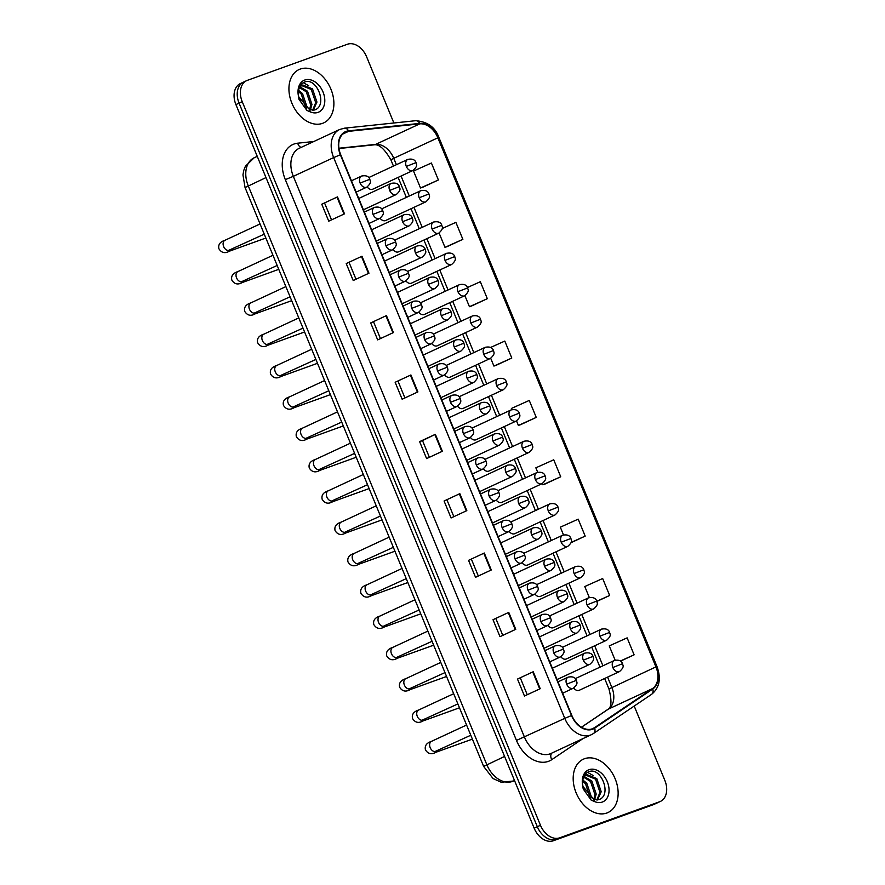 <?xml version="1.0" encoding="UTF-8"?>
<svg xmlns="http://www.w3.org/2000/svg" width="885" height="885" viewBox="0 0 885 885"><rect width="100%" height="100%" fill="white"/><g stroke="black" fill="none" stroke-linecap="round" stroke-linejoin="round"><path stroke-width="1.33" d="M560.813 656.714A6.118 4.314 65.1 0 0 566.157 659.048A6.118 4.314 65.1 0 0 566.411 658.938L606.579 640.264A6.118 4.314 65.1 0 1 606.325 640.364A6.118 4.314 65.1 0 1 599.93 636.182L609.654 632.388C609.632 634.036 612.298 635.131 606.579 640.264M547.903 625.396A6.118 4.314 65.1 0 0 553.247 627.731A6.118 4.314 65.1 0 0 553.501 627.631L593.669 608.946A6.118 4.314 65.1 0 1 593.415 609.046A6.118 4.314 65.1 0 1 587.02 604.864L596.744 601.07C596.722 602.718 599.388 603.813 593.669 608.946M534.994 594.078A6.118 4.314 65.1 0 0 540.348 596.413A6.118 4.314 65.1 0 0 540.591 596.313L580.759 577.628A6.118 4.314 65.1 0 1 580.516 577.739A6.118 4.314 65.1 0 1 574.111 573.546L583.834 569.752C583.812 571.4 586.478 572.495 580.759 577.628M522.084 562.76A6.118 4.314 65.1 0 0 527.438 565.095A6.118 4.314 65.1 0 0 527.681 564.995L567.849 546.31A6.118 4.314 65.1 0 1 567.606 546.421A6.118 4.314 65.1 0 1 561.212 542.228L570.936 538.434C570.913 540.082 573.58 541.178 567.849 546.31M509.185 531.442A6.118 4.314 65.1 0 0 514.528 533.777A6.118 4.314 65.1 0 0 514.782 533.677L554.95 514.993A6.118 4.314 65.1 0 1 554.696 515.103A6.118 4.314 65.1 0 1 548.302 510.91L558.026 507.116C558.004 508.764 560.67 509.86 554.95 514.993M496.275 500.125A6.118 4.314 65.1 0 0 501.618 502.459A6.118 4.314 65.1 0 0 501.872 502.359L542.04 483.675A6.118 4.314 65.1 0 1 541.786 483.785A6.118 4.314 65.1 0 1 535.392 479.593L545.116 475.798C545.094 477.446 547.76 478.542 542.04 483.675M483.365 468.807A6.118 4.314 65.1 0 0 488.708 471.141A6.118 4.314 65.1 0 0 488.962 471.041L529.13 452.357A6.118 4.314 65.1 0 1 528.876 452.467A6.118 4.314 65.1 0 1 522.482 448.275L532.206 444.48C532.184 446.14 534.85 447.224 529.13 452.357M470.455 437.489A6.118 4.314 65.1 0 0 475.798 439.823A6.118 4.314 65.1 0 0 476.053 439.723L516.221 421.039A6.118 4.314 65.1 0 1 515.966 421.149A6.118 4.314 65.1 0 1 509.572 416.957L519.296 413.162C519.274 414.822 521.94 415.906 516.221 421.039M457.545 406.171A6.118 4.314 65.1 0 0 462.899 408.505A6.118 4.314 65.1 0 0 463.143 408.405L503.311 389.721A6.118 4.314 65.1 0 1 503.067 389.831A6.118 4.314 65.1 0 1 496.662 385.639L506.386 381.844C506.364 383.504 509.03 384.588 503.311 389.721M444.635 374.853A6.118 4.314 65.1 0 0 449.989 377.187A6.118 4.314 65.1 0 0 450.233 377.087L490.401 358.414A6.118 4.314 65.1 0 1 490.157 358.513A6.118 4.314 65.1 0 1 483.763 354.321L493.487 350.526C493.465 352.186 496.131 353.27 490.401 358.414M431.736 343.535A6.118 4.314 65.1 0 0 437.079 345.869A6.118 4.314 65.1 0 0 437.334 345.769L477.491 327.096A6.118 4.314 65.1 0 1 477.247 327.196A6.118 4.314 65.1 0 1 470.853 323.003L480.577 319.208C480.555 320.868 483.221 321.952 477.491 327.096M418.826 312.217A6.118 4.314 65.1 0 0 424.169 314.551A6.118 4.314 65.1 0 0 424.424 314.452L464.592 295.778A6.118 4.314 65.1 0 1 464.337 295.878A6.118 4.314 65.1 0 1 457.943 291.685L467.667 287.89C467.645 289.55 470.311 290.634 464.592 295.778M405.916 280.899A6.118 4.314 65.1 0 0 411.259 283.233A6.118 4.314 65.1 0 0 411.514 283.134L451.682 264.46A6.118 4.314 65.1 0 1 451.427 264.56A6.118 4.314 65.1 0 1 445.033 260.378L454.757 256.573C454.735 258.232 457.401 259.316 451.682 264.46M393.006 249.581A6.118 4.314 65.1 0 0 398.35 251.915A6.118 4.314 65.1 0 0 398.604 251.816L438.772 233.142A6.118 4.314 65.1 0 1 438.517 233.242A6.118 4.314 65.1 0 1 432.123 229.06L441.847 225.255C441.825 226.914 444.491 227.998 438.772 233.142M380.096 218.263A6.118 4.314 65.1 0 0 385.451 220.597A6.118 4.314 65.1 0 0 385.694 220.498L425.862 201.824A6.118 4.314 65.1 0 1 425.608 201.924A6.118 4.314 65.1 0 1 419.213 197.742L428.937 193.937C428.915 195.596 431.581 196.68 425.862 201.824M367.187 186.945A6.118 4.314 65.1 0 0 372.541 189.279A6.118 4.314 65.1 0 0 372.784 189.18L412.952 170.506A6.118 4.314 65.1 0 1 412.709 170.606A6.118 4.314 65.1 0 1 406.315 166.424L416.038 162.619C416.005 164.278 418.682 165.362 412.952 170.506M573.723 688.032A6.118 4.314 65.1 0 0 579.067 690.366A6.118 4.314 65.1 0 0 579.321 690.256L619.489 671.582A6.118 4.314 65.1 0 1 619.234 671.682A6.118 4.314 65.1 0 1 612.84 667.5L622.564 663.706C622.542 665.354 625.208 666.449 619.489 671.582M606.844 813.005A29.382 20.698 65.1 0 0 608.05 812.507A29.382 20.698 65.1 0 0 614.809 777.981A29.382 20.698 65.1 0 0 584.476 758.733A29.382 20.698 65.1 0 0 583.281 759.23A29.382 20.698 65.1 0 0 576.511 793.756A29.382 20.698 65.1 0 0 606.844 813.005A29.382 20.698 65.1 0 0 608.05 812.507A29.382 20.698 65.1 0 0 614.809 777.981A29.382 20.698 65.1 0 0 584.476 758.733A29.382 20.698 65.1 0 0 583.281 759.23A29.382 20.698 65.1 0 0 576.511 793.756A29.382 20.698 65.1 0 0 606.844 813.005M322.594 123.336A29.382 20.698 65.1 0 0 323.788 122.838A29.382 20.698 65.1 0 0 330.559 88.312A29.382 20.698 65.1 0 0 300.225 69.074A29.382 20.698 65.1 0 0 299.019 69.561A29.382 20.698 65.1 0 0 292.26 104.087A29.382 20.698 65.1 0 0 322.594 123.336A29.382 20.698 65.1 0 0 323.788 122.838A29.382 20.698 65.1 0 0 330.559 88.312A29.382 20.698 65.1 0 0 300.225 69.074A29.382 20.698 65.1 0 0 299.019 69.561A29.382 20.698 65.1 0 0 292.26 104.087A29.382 20.698 65.1 0 0 322.594 123.336M592.286 728.831A19.581 13.795 -114.9 0 1 571.821 715.434L340.692 154.654A19.581 13.795 -114.9 0 1 345.438 132.208A19.581 13.795 -114.9 0 1 348.613 131.334L419.778 123.867A19.581 13.795 -114.9 0 1 437.865 137.806L655.94 666.881A19.581 13.795 -114.9 0 1 652.533 688.574L594.432 727.736A19.581 13.795 -114.9 0 1 593.083 728.499A19.581 13.795 -114.9 0 1 592.286 728.831M592.474 729.284A20.078 14.149 65.1 0 0 594.676 728.167L652.765 689.006A20.078 14.149 65.1 0 0 656.261 666.77L438.186 137.695A20.078 14.149 65.1 0 0 419.645 123.402L348.48 130.869A20.078 14.149 65.1 0 0 340.36 154.775L571.5 715.545A20.078 14.149 65.1 0 0 592.474 729.284M393.88 122.993L366.611 56.806A18.364 12.943 65.1 0 0 347.429 44.25L247.424 80.325A18.364 12.943 65.1 0 0 246.672 80.635L243.53 82.095A18.364 12.943 65.1 0 0 239.072 103.147L537.317 826.723A18.364 12.943 65.1 0 0 556.499 839.29L656.493 803.215A18.364 12.943 65.1 0 0 657.245 802.905A18.364 12.943 65.1 0 1 656.493 803.215L556.499 839.29A18.364 12.943 65.1 0 1 537.317 826.723L239.072 103.147A18.364 12.943 65.1 0 1 243.53 82.095A18.364 12.943 65.1 0 1 244.282 81.785M321.764 204.214L337.506 196.89L321.764 204.214L328.744 221.173L344.497 213.849L337.506 196.89M346.223 263.564L361.976 256.241L346.223 263.564L353.215 280.523L368.968 273.2L361.976 256.241M370.693 322.925L386.435 315.602L370.693 322.925L377.674 339.884L393.427 332.561L386.435 315.602M395.152 382.276L410.905 374.952L395.152 382.276L402.144 399.235L417.897 391.911L410.905 374.952M517.482 679.061L533.235 671.737L517.482 679.061L524.473 696.019L540.215 688.696L533.235 671.737M493.011 619.71L508.764 612.376L493.011 619.71L500.003 636.669L515.756 629.335L508.764 612.376M468.552 560.349L484.305 553.025L468.552 560.349L475.533 577.308L491.286 569.984L484.305 553.025M444.082 500.998L459.835 493.664L444.082 500.998L451.073 517.957L466.826 510.623L459.835 493.664M429.391 457.302L422.499 440.586L435.365 434.314L419.623 441.637L426.603 458.596L442.356 451.273L435.365 434.314M422.499 440.597L419.623 441.637M246.672 80.635A18.364 12.943 65.1 0 0 242.225 101.675L540.458 825.262A18.364 12.943 65.1 0 0 559.641 837.818L659.646 801.744A18.364 12.943 65.1 0 0 660.398 801.434A18.364 12.943 65.1 0 0 664.845 780.393L634.202 706.053M471.572 305.989L487.325 298.688L480.334 281.729L467.49 287.492M447.102 246.638L462.866 239.326L455.875 222.367L442.246 228.485M422.643 187.277L438.396 179.976L431.404 163.017L413.527 171.037L420.519 187.996L422.809 187.222M544.961 484.062L560.725 476.761L553.733 459.802L535.856 467.822L537.693 472.269M571.091 542.671L585.184 536.111L578.193 519.152L560.316 527.183L563.502 534.905M596.877 601.413L609.654 595.472L602.663 578.513L584.786 586.534L589.322 597.541M620.562 661.128L634.114 654.823L627.133 637.864L609.245 645.895L615.141 660.177M496.031 365.35L511.795 358.038L504.804 341.079L490.655 347.429M520.502 424.712L536.255 417.399L529.263 400.44L511.386 408.461L511.873 409.633M446.969 499.948L453.85 516.663M471.428 559.298L478.32 576.013M495.899 618.659L502.78 635.375M520.358 678.01L527.25 694.725M398.04 381.236L404.921 397.951M373.57 321.874L380.462 338.59M349.11 262.524L355.991 279.229M324.64 203.163L331.532 219.878M516.519 420.895L518.378 425.419L520.668 424.645M536.255 417.399L518.378 425.419M542.328 483.531L542.848 484.781L545.127 484.006M560.725 476.761L542.848 484.781M585.184 536.111L571.168 542.405M609.654 595.472L596.811 601.236M634.114 654.823L620.374 660.995M490.699 358.259L493.918 366.069L496.197 365.295M511.795 358.038L493.918 366.069M464.879 295.623L469.448 306.708L471.738 305.933M487.325 298.688L469.448 306.708M439.071 232.987L444.989 247.357L447.268 246.583M462.866 239.326L444.989 247.357M438.396 179.976L420.519 187.996M243.53 82.095L240.377 83.566A18.364 12.943 65.1 0 0 235.919 104.607L534.164 828.194A18.364 12.943 65.1 0 0 553.346 840.75L653.34 804.675A18.364 12.943 65.1 0 0 654.092 804.365L660.398 801.434M593.879 799.387L598.802 799.653C612.398 795.471 601.203 767.195 589.377 771.521C584.476 773.213 582.197 777.638 582.54 784.807L583.204 788.944L591.147 800.084L594.477 801.533L593.879 799.387L582.994 786.522C581.777 780.437 583.115 776.488 587.02 774.663L596.778 778.568L601.214 791.732L597.486 799.963M583.315 787.639L585.295 791.898M582.795 779.973L586.777 783.214L591.213 796.378L591.047 797.905M582.596 781.167L585.527 783.8L589.952 797.131M584.288 776.654L591.777 780.891L596.213 794.055L594.654 799.653M583.834 777.307L590.527 781.466L594.963 794.642L593.835 799.365M585.892 775.194L595.528 779.143L599.964 792.307L596.833 799.996M587.474 772.306L593.038 775.448M309.628 109.729L314.551 109.994C328.136 105.802 316.952 77.526 305.126 81.862C300.214 83.555 297.935 87.98 298.278 95.138L298.953 99.286L306.896 110.415L310.215 111.864L309.628 109.718L298.743 96.863C297.515 90.779 298.865 86.819 302.758 84.993L312.516 88.898L316.952 102.063L313.224 110.304M299.064 97.969L301.033 102.24M298.533 90.303L302.515 93.556L306.951 106.72L306.785 108.247M298.334 91.509L301.265 94.131L305.69 107.461M300.037 86.984L307.515 91.221L311.951 104.397L310.392 109.994M299.584 87.648L306.265 91.808L310.701 104.972L309.584 109.707M301.63 85.535L311.266 89.485L315.702 102.649L312.571 110.337M303.212 82.637L308.776 85.779M583.06 738.555L551.786 759.64A30.599 21.561 -114.9 0 1 516.464 740.413L285.324 179.633L293.333 176.336L524.462 737.116A24.481 17.246 65.1 0 0 550.05 753.865A24.481 17.246 65.1 0 0 551.045 753.445L591.368 734.694A24.481 17.246 -114.9 0 1 590.372 735.114A24.481 17.246 -114.9 0 1 564.785 718.366L571.5 715.545M285.324 179.633A30.599 21.561 -114.9 0 1 293.997 144.045A30.599 21.561 -114.9 0 1 297.703 143.193L313.821 141.5M299.263 148.271A24.481 17.246 65.1 0 0 293.333 176.336L333.656 157.585A24.481 17.246 -114.9 0 1 339.597 129.52L299.263 148.271M651.15 694.581A6.118 4.314 -124 0 0 651.57 694.349L593.47 733.51A6.118 4.314 -124 0 1 593.05 733.742A24.481 17.246 -114.9 0 1 591.368 734.694L593.47 733.51A6.118 4.314 -124 0 0 594.676 728.167M652.765 689.006A6.118 4.314 -124 0 1 651.57 694.349C659.502 687.833 661.316 678.585 657.002 666.604L656.261 666.77M438.186 137.695L438.927 137.529C435.243 127.23 427.499 121.632 415.673 120.703L344.508 128.17L339.597 129.52M419.645 123.402A6.118 4.226 -96 0 0 415.673 120.703M348.48 130.869A6.118 4.226 -96 0 0 344.508 128.17M340.36 154.775L333.656 157.585L564.785 718.366L516.464 740.413M242.225 101.675L235.919 104.607M540.458 825.262L534.164 828.194M559.641 837.818L553.346 840.75M659.646 801.744L653.34 804.675M551.786 759.64A6.118 4.314 56 0 1 551.93 753.035M301.21 147.375A6.118 4.226 84 0 1 297.703 143.193M437.865 137.806L393.759 158.315A19.581 13.795 65.1 0 0 375.671 144.377L338.933 148.237M419.778 123.867L375.671 144.377A11.018 7.6 84 0 1 373.957 144.852L338.966 148.525M348.613 131.334L342.727 134.077M594.432 727.736L591.645 729.041M652.533 688.574L608.426 709.084A19.581 13.795 65.1 0 0 611.834 687.391L607.597 677.114M581.511 727.227L608.426 709.084A11.018 7.766 56 0 0 607.663 709.516C611.557 707.757 611.989 700.909 608.957 688.95L604.643 678.485M655.94 666.881L608.957 688.95M602.928 665.785L594.687 645.796M590.018 634.468L581.777 614.478M577.108 603.15L568.867 583.16M564.199 571.832L555.957 551.842M551.289 540.514L543.058 520.524M538.379 509.196L530.148 489.206M525.48 477.878L517.238 457.888M512.57 446.56L504.328 426.57M499.66 415.242L491.418 395.252M486.75 383.924L478.508 363.934M473.84 352.606L465.61 332.616M460.93 321.288L452.7 301.298M448.031 289.97L439.79 269.98M435.121 258.652L426.88 238.673M422.211 227.345L413.97 207.355M409.301 196.027L401.06 176.038M396.391 164.71L393.759 158.315L390.893 159.875C384.599 148.945 378.957 143.934 373.957 144.852M434.867 434.546L441.858 451.505M459.337 493.907L466.329 510.855M483.807 553.258L490.788 570.217M508.267 612.619L515.258 629.567M532.737 671.969L539.717 688.928M410.408 375.196L417.399 392.144M385.937 315.834L392.929 332.793M361.478 256.484L368.47 273.432M337.008 197.123L343.999 214.082M265.998 177.575L245.056 187.565L242.966 174.909L243.74 170.473L245.388 166.269L254.183 157.762A24.481 17.246 65.1 0 0 248.243 185.828L486.827 764.695A24.481 17.246 65.1 0 0 512.415 781.444A24.481 17.246 65.1 0 0 513.411 781.024L514.506 780.515M504.583 756.432L483.641 766.421L245.056 187.565M566.665 684.16A6.118 4.314 65.1 0 0 573.06 688.342A6.118 4.314 65.1 0 0 573.314 688.242C579.033 683.109 576.367 682.014 576.389 680.355L566.665 684.16A6.118 4.314 65.1 0 1 568.148 677.147C572.54 676.251 575.294 677.324 576.389 680.355M431.747 741.254A5.509 3.883 65.1 0 0 431.526 741.342A5.509 3.883 65.1 0 0 430.066 747.338A5.509 3.883 65.1 0 0 435.94 751.431A5.509 3.883 65.1 0 0 436.172 751.332A5.509 3.883 65.1 0 0 436.382 751.221M437.699 750.624A5.509 3.905 70.2 0 1 435.973 752.25C431.548 754.783 428.041 753.987 425.442 749.849C424.523 745.789 426.548 742.957 431.526 741.342L466.583 725.036M568.402 677.036A6.118 4.314 65.1 0 0 568.148 677.147L557.981 681.87M583.292 660.166A6.118 4.314 65.1 0 0 589.698 664.358A6.118 4.314 65.1 0 0 589.941 664.248C595.66 659.115 592.994 658.031 593.016 656.371L583.292 660.166A6.118 4.314 65.1 0 1 584.786 653.152C589.178 652.267 591.921 653.34 593.016 656.371M585.029 653.053A6.118 4.314 65.1 0 0 584.786 653.152L552.362 668.23M614.577 660.376A6.118 4.314 65.1 0 0 614.323 660.487A6.118 4.314 65.1 0 0 612.84 667.5M553.756 652.842A6.118 4.314 65.1 0 0 560.15 657.024A6.118 4.314 65.1 0 0 560.404 656.924C566.123 651.791 563.457 650.696 563.48 649.037L553.756 652.842A6.118 4.314 65.1 0 1 555.238 645.829C559.63 644.933 562.384 646.006 563.48 649.037M418.837 709.936A5.509 3.883 65.1 0 0 418.616 710.024A5.509 3.883 65.1 0 0 417.156 716.02A5.509 3.883 65.1 0 0 423.03 720.113A5.509 3.883 65.1 0 0 423.262 720.014A5.509 3.883 65.1 0 0 423.472 719.903M424.8 719.306A5.509 3.905 70.2 0 1 423.063 720.932C418.638 723.465 415.131 722.669 412.532 718.531C411.613 714.472 413.638 711.64 418.616 710.024L453.684 693.718M555.492 645.718A6.118 4.314 65.1 0 0 555.238 645.829L545.083 650.552M540.846 621.524A6.118 4.314 65.1 0 0 547.24 625.706A6.118 4.314 65.1 0 0 547.494 625.606C553.213 620.473 550.547 619.378 550.57 617.719L540.846 621.524A6.118 4.314 65.1 0 1 542.328 614.511C546.731 613.615 549.474 614.688 550.57 617.719M405.927 678.618A5.509 3.883 65.1 0 0 405.706 678.707A5.509 3.883 65.1 0 0 404.246 684.702A5.509 3.883 65.1 0 0 410.131 688.795A5.509 3.883 65.1 0 0 410.352 688.696A5.509 3.883 65.1 0 0 410.563 688.585M411.89 687.988A5.509 3.905 70.2 0 1 410.153 689.614C405.728 692.147 402.221 691.351 399.622 687.214C398.704 683.154 400.728 680.322 405.706 678.707L440.774 662.411M542.582 614.4A6.118 4.314 65.1 0 0 542.328 614.511L532.173 619.234M527.936 590.207A6.118 4.314 65.1 0 0 534.33 594.388A6.118 4.314 65.1 0 0 534.584 594.289C540.304 589.156 537.637 588.06 537.66 586.401L527.936 590.207A6.118 4.314 65.1 0 1 529.418 583.193C533.821 582.297 536.564 583.37 537.66 586.401M393.028 647.3A5.509 3.883 65.1 0 0 392.796 647.389A5.509 3.883 65.1 0 0 391.336 653.384A5.509 3.883 65.1 0 0 397.221 657.478A5.509 3.883 65.1 0 0 397.442 657.389A5.509 3.883 65.1 0 0 397.664 657.267M398.98 656.67A5.509 3.905 70.2 0 1 397.243 658.296C392.818 660.829 389.312 660.033 386.723 655.896C385.794 651.836 387.818 649.004 392.796 647.389L427.864 631.093M529.673 583.082A6.118 4.314 65.1 0 0 529.418 583.193L519.263 587.917M515.026 558.889A6.118 4.314 65.1 0 0 521.431 563.07A6.118 4.314 65.1 0 0 521.674 562.971C527.394 557.838 524.728 556.742 524.75 555.094L515.026 558.889A6.118 4.314 65.1 0 1 516.519 551.875C520.911 550.979 523.654 552.052 524.75 555.094M380.119 615.982A5.509 3.883 65.1 0 0 379.886 616.082A5.509 3.883 65.1 0 0 378.426 622.067A5.509 3.883 65.1 0 0 384.311 626.16A5.509 3.883 65.1 0 0 384.533 626.071A5.509 3.883 65.1 0 0 384.754 625.949M386.07 625.352A5.509 3.905 70.2 0 1 384.333 626.978C379.919 629.523 376.402 628.715 373.813 624.578C372.884 620.518 374.908 617.686 379.886 616.082L414.954 599.776M516.763 551.764A6.118 4.314 65.1 0 0 516.519 551.875L506.353 556.599M570.394 628.848A6.118 4.314 65.1 0 0 576.788 633.04A6.118 4.314 65.1 0 0 577.031 632.941C582.761 627.797 580.095 626.713 580.117 625.053L570.394 628.848A6.118 4.314 65.1 0 1 571.876 621.834C576.268 620.949 579.011 622.022 580.117 625.053M572.119 621.735A6.118 4.314 65.1 0 0 571.876 621.834L539.452 636.912M557.484 597.53A6.118 4.314 65.1 0 0 563.878 601.723A6.118 4.314 65.1 0 0 564.132 601.623C569.851 596.479 567.185 595.395 567.208 593.735L557.484 597.53A6.118 4.314 65.1 0 1 558.966 590.516C563.358 589.631 566.112 590.704 567.208 593.735M559.22 590.417A6.118 4.314 65.1 0 0 558.966 590.516L526.553 605.594M544.574 566.212A6.118 4.314 65.1 0 0 550.968 570.405A6.118 4.314 65.1 0 0 551.222 570.305C556.942 565.161 554.275 564.077 554.298 562.417L544.574 566.212A6.118 4.314 65.1 0 1 546.056 559.198C550.448 558.313 553.202 559.386 554.298 562.417M546.31 559.099A6.118 4.314 65.1 0 0 546.056 559.198L513.643 574.276M601.667 629.058A6.118 4.314 65.1 0 0 601.413 629.169A6.118 4.314 65.1 0 0 599.93 636.182M588.757 597.74A6.118 4.314 65.1 0 0 588.503 597.851A6.118 4.314 65.1 0 0 587.02 604.864M575.847 566.433A6.118 4.314 65.1 0 0 575.604 566.533A6.118 4.314 65.1 0 0 574.111 573.546M562.937 535.115A6.118 4.314 65.1 0 0 562.694 535.215A6.118 4.314 65.1 0 0 561.212 542.228M550.039 503.797A6.118 4.314 65.1 0 0 549.784 503.897A6.118 4.314 65.1 0 0 548.302 510.91M537.129 472.479A6.118 4.314 65.1 0 0 536.874 472.579A6.118 4.314 65.1 0 0 535.392 479.593M524.219 441.161A6.118 4.314 65.1 0 0 523.964 441.261A6.118 4.314 65.1 0 0 522.482 448.275M511.309 409.844A6.118 4.314 65.1 0 0 511.054 409.943A6.118 4.314 65.1 0 0 509.572 416.957M498.399 378.526A6.118 4.314 65.1 0 0 498.155 378.625A6.118 4.314 65.1 0 0 496.662 385.639M485.489 347.208A6.118 4.314 65.1 0 0 485.245 347.307A6.118 4.314 65.1 0 0 483.763 354.321M472.59 315.89A6.118 4.314 65.1 0 0 472.336 315.989A6.118 4.314 65.1 0 0 470.853 323.003M459.68 284.572A6.118 4.314 65.1 0 0 459.426 284.671A6.118 4.314 65.1 0 0 457.943 291.685M446.77 253.254A6.118 4.314 65.1 0 0 446.516 253.353A6.118 4.314 65.1 0 0 445.033 260.378M433.86 221.936A6.118 4.314 65.1 0 0 433.606 222.035A6.118 4.314 65.1 0 0 432.123 229.06M420.95 190.618A6.118 4.314 65.1 0 0 420.707 190.718A6.118 4.314 65.1 0 0 419.213 197.742M408.04 159.3A6.118 4.314 65.1 0 0 407.797 159.4A6.118 4.314 65.1 0 0 406.315 166.424M594.477 801.533A17.512 12.335 65.1 0 0 602.331 802.042A17.512 12.335 65.1 0 0 607.287 781.676A17.512 12.335 65.1 0 0 589.001 769.696A17.512 12.335 65.1 0 0 582.54 784.807M310.215 111.864A17.512 12.335 65.1 0 0 318.069 112.373A17.512 12.335 65.1 0 0 323.036 92.007A17.512 12.335 65.1 0 0 304.739 80.037A17.512 12.335 65.1 0 0 298.278 95.138M502.127 527.571A6.118 4.314 65.1 0 0 508.521 531.752A6.118 4.314 65.1 0 0 508.764 531.653C514.495 526.52 511.829 525.424 511.851 523.776L502.127 527.571A6.118 4.314 65.1 0 1 503.609 520.557C508.001 519.661 510.745 520.734 511.851 523.776M367.209 584.664A5.509 3.883 65.1 0 0 366.987 584.764A5.509 3.883 65.1 0 0 365.527 590.749A5.509 3.883 65.1 0 0 371.401 594.842A5.509 3.883 65.1 0 0 371.623 594.753A5.509 3.883 65.1 0 0 371.844 594.631M373.16 594.034A5.509 3.905 70.2 0 1 371.423 595.66C367.01 598.205 363.503 597.397 360.903 593.26C359.974 589.2 362.009 586.368 366.987 584.764L402.044 568.458M503.853 520.446A6.118 4.314 65.1 0 0 503.609 520.557L493.443 525.281M489.217 496.253A6.118 4.314 65.1 0 0 495.611 500.434A6.118 4.314 65.1 0 0 495.854 500.335C501.585 495.202 498.919 494.107 498.941 492.458L489.217 496.253A6.118 4.314 65.1 0 1 490.699 489.239C495.091 488.343 497.846 489.416 498.941 492.458M354.299 553.346A5.509 3.883 65.1 0 0 354.077 553.446A5.509 3.883 65.1 0 0 352.617 559.431A5.509 3.883 65.1 0 0 358.491 563.524A5.509 3.883 65.1 0 0 358.724 563.435A5.509 3.883 65.1 0 0 358.934 563.314M360.25 562.716A5.509 3.905 70.2 0 1 358.525 564.342C354.1 566.887 350.593 566.079 347.993 561.942C347.075 557.882 349.099 555.05 354.077 553.446L389.135 537.14M490.954 489.128A6.118 4.314 65.1 0 0 490.699 489.239L480.533 493.963M476.307 464.935A6.118 4.314 65.1 0 0 482.701 469.116A6.118 4.314 65.1 0 0 482.956 469.017C488.675 463.884 486.009 462.789 486.031 461.14L476.307 464.935A6.118 4.314 65.1 0 1 477.789 457.921C482.181 457.025 484.936 458.098 486.031 461.14M341.389 522.028A5.509 3.883 65.1 0 0 341.167 522.128A5.509 3.883 65.1 0 0 339.707 528.113A5.509 3.883 65.1 0 0 345.581 532.206A5.509 3.883 65.1 0 0 345.814 532.117A5.509 3.883 65.1 0 0 346.024 531.996M347.34 531.398A5.509 3.905 70.2 0 1 345.615 533.035C341.19 535.569 337.683 534.761 335.083 530.624C334.165 526.564 336.189 523.732 341.167 522.128L376.236 505.822M478.044 457.81A6.118 4.314 65.1 0 0 477.789 457.921L467.634 462.645M531.664 534.905A6.118 4.314 65.1 0 0 538.058 539.087A6.118 4.314 65.1 0 0 538.312 538.987C544.032 533.843 541.366 532.759 541.388 531.1L531.664 534.905A6.118 4.314 65.1 0 1 533.146 527.88C537.549 526.995 540.292 528.068 541.388 531.1M533.401 527.781A6.118 4.314 65.1 0 0 533.146 527.88L500.733 542.959M518.754 503.587A6.118 4.314 65.1 0 0 525.148 507.769A6.118 4.314 65.1 0 0 525.402 507.669C531.122 502.525 528.456 501.441 528.478 499.782L518.754 503.587A6.118 4.314 65.1 0 1 520.236 496.562C524.639 495.677 527.383 496.75 528.478 499.782M520.491 496.463A6.118 4.314 65.1 0 0 520.236 496.562L487.823 511.641M505.844 472.269A6.118 4.314 65.1 0 0 512.249 476.451A6.118 4.314 65.1 0 0 512.492 476.351C518.212 471.207 515.546 470.123 515.568 468.464L505.844 472.269A6.118 4.314 65.1 0 1 507.337 465.244C511.729 464.359 514.473 465.433 515.568 468.464M507.581 465.145A6.118 4.314 65.1 0 0 507.337 465.244L474.913 480.323M463.397 433.617A6.118 4.314 65.1 0 0 469.791 437.809A6.118 4.314 65.1 0 0 470.046 437.699C475.765 432.566 473.099 431.471 473.121 429.822L463.397 433.617A6.118 4.314 65.1 0 1 464.879 426.603C469.282 425.707 472.026 426.78 473.121 429.822M328.479 490.71A5.509 3.883 65.1 0 0 328.258 490.81A5.509 3.883 65.1 0 0 326.797 496.795A5.509 3.883 65.1 0 0 332.683 500.888A5.509 3.883 65.1 0 0 332.904 500.799A5.509 3.883 65.1 0 0 333.114 500.689M334.441 500.08A5.509 3.905 70.2 0 1 332.705 501.718C328.28 504.251 324.773 503.443 322.173 499.306C321.255 495.246 323.279 492.414 328.258 490.81L363.326 474.504M465.134 426.504A6.118 4.314 65.1 0 0 464.879 426.603L454.724 431.327M450.487 402.299A6.118 4.314 65.1 0 0 456.881 406.492A6.118 4.314 65.1 0 0 457.136 406.381C462.855 401.248 460.189 400.153 460.211 398.504L450.487 402.299A6.118 4.314 65.1 0 1 451.969 395.285C456.372 394.389 459.116 395.462 460.211 398.504M315.58 459.392A5.509 3.883 65.1 0 0 315.348 459.492A5.509 3.883 65.1 0 0 313.887 465.477A5.509 3.883 65.1 0 0 319.773 469.57A5.509 3.883 65.1 0 0 319.994 469.481A5.509 3.883 65.1 0 0 320.215 469.371M321.532 468.762A5.509 3.905 70.2 0 1 319.795 470.4C315.37 472.933 311.863 472.125 309.274 467.988C308.345 463.928 310.37 461.096 315.348 459.492L350.416 443.186M452.224 395.186A6.118 4.314 65.1 0 0 451.969 395.285L441.814 400.009M437.577 370.981A6.118 4.314 65.1 0 0 443.971 375.174A6.118 4.314 65.1 0 0 444.226 375.063C449.945 369.93 447.279 368.835 447.301 367.187L437.577 370.981A6.118 4.314 65.1 0 1 439.071 363.967C443.462 363.071 446.206 364.144 447.301 367.187M302.67 428.074A5.509 3.883 65.1 0 0 302.438 428.174A5.509 3.883 65.1 0 0 300.977 434.159A5.509 3.883 65.1 0 0 306.863 438.252A5.509 3.883 65.1 0 0 307.084 438.163A5.509 3.883 65.1 0 0 307.305 438.053M308.622 437.444A5.509 3.905 70.2 0 1 306.885 439.082C302.471 441.615 298.953 440.807 296.364 436.67C295.435 432.61 297.46 429.778 302.438 428.174L337.506 411.868M439.314 363.868A6.118 4.314 65.1 0 0 439.071 363.967L428.904 368.691M424.678 339.663A6.118 4.314 65.1 0 0 431.072 343.856A6.118 4.314 65.1 0 0 431.316 343.745C437.046 338.612 434.38 337.517 434.402 335.869L424.678 339.663A6.118 4.314 65.1 0 1 426.161 332.649C430.552 331.753 433.296 332.826 434.402 335.869M289.76 396.757A5.509 3.883 65.1 0 0 289.539 396.856A5.509 3.883 65.1 0 0 288.079 402.852A5.509 3.883 65.1 0 0 293.953 406.934A5.509 3.883 65.1 0 0 294.174 406.846A5.509 3.883 65.1 0 0 294.395 406.735M295.712 406.126A5.509 3.905 70.2 0 1 293.975 407.764C289.561 410.297 286.054 409.49 283.454 405.352C282.525 401.292 284.561 398.46 289.539 396.856L324.596 380.55M426.404 332.55A6.118 4.314 65.1 0 0 426.161 332.649L415.994 337.373M411.768 308.345A6.118 4.314 65.1 0 0 418.162 312.538A6.118 4.314 65.1 0 0 418.406 312.427C424.136 307.294 421.47 306.21 421.492 304.551L411.768 308.345A6.118 4.314 65.1 0 1 413.251 301.331C417.643 300.435 420.397 301.508 421.492 304.551M276.85 365.439A5.509 3.883 65.1 0 0 276.629 365.538A5.509 3.883 65.1 0 0 275.169 371.534A5.509 3.883 65.1 0 0 281.043 375.616A5.509 3.883 65.1 0 0 281.275 375.528A5.509 3.883 65.1 0 0 281.485 375.417M282.802 374.809A5.509 3.905 70.2 0 1 281.076 376.446C276.651 378.979 273.144 378.172 270.544 374.034C269.626 369.974 271.651 367.142 276.629 365.538L311.686 349.232M413.505 301.232A6.118 4.314 65.1 0 0 413.251 301.331L403.084 306.055M492.945 440.951A6.118 4.314 65.1 0 0 499.339 445.133A6.118 4.314 65.1 0 0 499.582 445.033C505.313 439.889 502.647 438.805 502.669 437.146L492.945 440.951A6.118 4.314 65.1 0 1 494.427 433.927C498.819 433.042 501.563 434.115 502.669 437.146M494.671 433.827A6.118 4.314 65.1 0 0 494.427 433.927L462.003 449.005M480.035 409.633A6.118 4.314 65.1 0 0 486.429 413.815A6.118 4.314 65.1 0 0 486.673 413.715C492.403 408.571 489.737 407.487 489.759 405.828L480.035 409.633A6.118 4.314 65.1 0 1 481.517 402.609C485.909 401.724 488.664 402.797 489.759 405.828M481.772 402.509A6.118 4.314 65.1 0 0 481.517 402.609L449.104 417.687M467.125 378.315A6.118 4.314 65.1 0 0 473.519 382.497A6.118 4.314 65.1 0 0 473.774 382.397C479.493 377.264 476.827 376.169 476.849 374.51L467.125 378.315A6.118 4.314 65.1 0 1 468.608 371.302C472.999 370.406 475.754 371.479 476.849 374.51M468.862 371.191A6.118 4.314 65.1 0 0 468.608 371.302L436.194 386.369M454.215 346.997A6.118 4.314 65.1 0 0 460.609 351.179A6.118 4.314 65.1 0 0 460.864 351.079C466.583 345.947 463.917 344.851 463.939 343.192L454.215 346.997A6.118 4.314 65.1 0 1 455.698 339.984C460.1 339.088 462.844 340.161 463.939 343.192M455.952 339.873A6.118 4.314 65.1 0 0 455.698 339.984L423.284 355.051M441.305 315.68A6.118 4.314 65.1 0 0 447.699 319.861A6.118 4.314 65.1 0 0 447.954 319.762C453.673 314.629 451.007 313.533 451.029 311.874L441.305 315.68A6.118 4.314 65.1 0 1 442.788 308.666C447.19 307.77 449.934 308.843 451.029 311.874M443.042 308.555A6.118 4.314 65.1 0 0 442.788 308.666L410.374 323.733M398.858 277.027A6.118 4.314 65.1 0 0 405.253 281.22A6.118 4.314 65.1 0 0 405.507 281.109C411.226 275.976 408.56 274.892 408.582 273.233L398.858 277.027A6.118 4.314 65.1 0 1 400.341 270.014C404.733 269.128 407.487 270.19 408.582 273.233M263.94 334.132A5.509 3.883 65.1 0 0 263.719 334.22A5.509 3.883 65.1 0 0 262.259 340.216A5.509 3.883 65.1 0 0 268.133 344.298A5.509 3.883 65.1 0 0 268.365 344.21A5.509 3.883 65.1 0 0 268.575 344.099M269.892 343.491A5.509 3.905 70.2 0 1 268.166 345.128C263.741 347.661 260.234 346.854 257.635 342.716C256.716 338.656 258.741 335.824 263.719 334.22L298.787 317.914M400.595 269.914A6.118 4.314 65.1 0 0 400.341 270.014L390.185 274.737M385.948 245.709A6.118 4.314 65.1 0 0 392.343 249.902A6.118 4.314 65.1 0 0 392.597 249.791C398.316 244.658 395.65 243.574 395.672 241.915L385.948 245.709A6.118 4.314 65.1 0 1 387.431 238.696C391.834 237.811 394.577 238.884 395.672 241.915M251.03 302.814A5.509 3.883 65.1 0 0 250.809 302.902A5.509 3.883 65.1 0 0 249.349 308.898A5.509 3.883 65.1 0 0 255.234 312.98A5.509 3.883 65.1 0 0 255.455 312.892A5.509 3.883 65.1 0 0 255.665 312.781M256.993 312.173A5.509 3.905 70.2 0 1 255.256 313.81C250.831 316.343 247.324 315.536 244.725 311.398C243.806 307.349 245.831 304.506 250.809 302.902L285.877 286.596M387.685 238.596A6.118 4.314 65.1 0 0 387.431 238.696L377.276 243.419M373.039 214.391A6.118 4.314 65.1 0 0 379.433 218.584A6.118 4.314 65.1 0 0 379.687 218.473C385.406 213.34 382.74 212.256 382.762 210.597L373.039 214.391A6.118 4.314 65.1 0 1 374.521 207.378C378.924 206.493 381.667 207.566 382.762 210.597M238.131 271.496A5.509 3.883 65.1 0 0 237.899 271.584A5.509 3.883 65.1 0 0 236.439 277.58A5.509 3.883 65.1 0 0 242.324 281.662A5.509 3.883 65.1 0 0 242.545 281.574A5.509 3.883 65.1 0 0 242.767 281.463M244.083 280.866A5.509 3.905 70.2 0 1 242.346 282.492C237.921 285.025 234.414 284.229 231.826 280.08C230.897 276.031 232.921 273.188 237.899 271.584L272.967 255.278M374.775 207.278A6.118 4.314 65.1 0 0 374.521 207.378L364.366 212.101M360.129 183.073A6.118 4.314 65.1 0 0 366.523 187.266A6.118 4.314 65.1 0 0 366.777 187.166C372.497 182.022 369.83 180.938 369.853 179.279L360.129 183.073A6.118 4.314 65.1 0 1 361.622 176.06C366.014 175.175 368.757 176.248 369.853 179.279M225.221 240.178A5.509 3.883 65.1 0 0 224.989 240.266A5.509 3.883 65.1 0 0 223.529 246.262A5.509 3.883 65.1 0 0 229.414 250.344A5.509 3.883 65.1 0 0 229.635 250.256A5.509 3.883 65.1 0 0 229.857 250.145M231.173 249.548A5.509 3.905 70.2 0 1 229.436 251.174C225.011 253.707 221.504 252.911 218.916 248.762C217.987 244.714 220.011 241.87 224.989 240.266L260.057 223.96M361.865 175.96A6.118 4.314 65.1 0 0 361.622 176.06L351.456 180.783M428.395 284.362A6.118 4.314 65.1 0 0 434.789 288.543A6.118 4.314 65.1 0 0 435.044 288.444C440.763 283.311 438.097 282.215 438.119 280.556L428.395 284.362A6.118 4.314 65.1 0 1 429.889 277.348C434.281 276.452 437.024 277.525 438.119 280.556M430.132 277.237A6.118 4.314 65.1 0 0 429.889 277.348L397.465 292.415M415.496 253.044A6.118 4.314 65.1 0 0 421.891 257.225A6.118 4.314 65.1 0 0 422.134 257.126C427.864 251.993 425.187 250.898 425.22 249.249L415.496 253.044A6.118 4.314 65.1 0 1 416.979 246.03C421.371 245.134 424.114 246.207 425.22 249.249M417.222 245.919A6.118 4.314 65.1 0 0 416.979 246.03L384.555 261.097M402.587 221.726A6.118 4.314 65.1 0 0 408.981 225.907A6.118 4.314 65.1 0 0 409.224 225.808C414.954 220.675 412.288 219.58 412.31 217.931L402.587 221.726A6.118 4.314 65.1 0 1 404.069 214.712C408.461 213.816 411.215 214.889 412.31 217.931M404.323 214.601A6.118 4.314 65.1 0 0 404.069 214.712L371.656 229.779M389.677 190.408A6.118 4.314 65.1 0 0 396.071 194.589A6.118 4.314 65.1 0 0 396.325 194.49C402.044 189.357 399.378 188.262 399.401 186.613L389.677 190.408A6.118 4.314 65.1 0 1 391.159 183.394C395.551 182.498 398.305 183.571 399.401 186.613M391.413 183.284A6.118 4.314 65.1 0 0 391.159 183.394L358.746 198.461M657.002 666.604L438.927 137.529M599.975 667.157L591.744 647.167M587.065 635.839L578.834 615.849M574.166 604.521L565.924 584.531M561.256 573.203L553.014 553.213M548.346 541.885L540.104 521.896M535.436 510.568L527.194 490.578M522.526 479.25L514.296 459.26M509.616 447.932L501.386 427.942M496.717 416.614L488.476 396.624M483.807 385.296L475.566 365.306M470.897 353.978L462.656 333.988M457.987 322.66L449.746 302.67M445.078 291.342L436.847 271.352M432.168 260.024L423.937 240.034M419.269 228.706L411.027 208.716M406.359 197.388L398.117 177.398M393.449 166.07L390.893 159.875M581.445 727.193L607.663 709.516M513.411 781.024L501.253 782.274L493.067 778.546L483.641 766.421M254.183 157.762L257.247 156.335M470.787 735.236L434.867 751.597M562.661 693.198L573.314 688.242M435.973 752.25L472.391 739.119M557.03 679.558L589.941 664.248M575.305 678.629L614.323 660.487C618.715 659.591 621.469 660.664 622.564 663.706M457.877 703.918L421.957 720.279M549.751 661.88L560.404 656.924M423.063 720.932L459.481 707.801M444.978 672.6L409.047 688.961M536.841 630.562L547.494 625.606M410.153 689.614L446.571 676.483M432.068 641.282L396.137 657.644M523.931 599.245L534.584 594.289M397.243 658.296L433.661 645.165M419.158 609.964L383.238 626.326M511.021 567.927L521.674 562.971M384.333 626.978L420.751 613.847M544.131 648.24L577.031 632.941M531.221 616.922L564.132 601.623M518.311 585.605L551.222 570.305M562.395 647.311L601.413 629.169C605.816 628.273 608.559 629.346 609.654 632.388M549.485 615.993L588.503 597.851C592.906 596.955 595.649 598.028 596.744 601.07M536.576 584.675L575.604 566.533C579.996 565.637 582.739 566.71 583.834 569.752M523.677 553.357L562.694 535.215C567.086 534.319 569.829 535.392 570.936 538.434M510.767 522.039L549.784 503.897C554.176 503.001 556.93 504.074 558.026 507.116M497.857 490.721L536.874 472.579C541.266 471.683 544.021 472.756 545.116 475.798M484.947 459.403L523.964 441.261C528.367 440.365 531.111 441.438 532.206 444.48M472.037 428.086L511.054 409.943C515.457 409.058 518.201 410.12 519.296 413.162M459.127 396.768L498.155 378.625C502.547 377.74 505.291 378.813 506.386 381.844M446.228 365.45L485.245 347.307C489.637 346.422 492.381 347.495 493.487 350.526M433.318 334.132L472.336 315.989C476.727 315.104 479.482 316.177 480.577 319.208M420.408 302.814L459.426 284.671C463.817 283.786 466.572 284.859 467.667 287.89M407.498 271.496L446.516 253.353C450.919 252.468 453.662 253.541 454.757 256.573M394.588 240.178L433.606 222.035C438.009 221.15 440.752 222.223 441.847 225.255M381.678 208.86L420.707 190.718C425.099 189.832 427.842 190.906 428.937 193.937M368.779 177.553L407.797 159.4C412.189 158.515 414.932 159.588 416.038 162.619M406.248 578.646L370.328 595.008M498.111 536.609L508.764 531.653M371.423 595.66L407.852 582.529M393.338 547.328L357.418 563.69M485.212 505.291L495.854 500.335M358.525 564.342L394.942 551.211M380.428 516.01L344.508 532.372M472.302 473.973L482.956 469.017M345.615 533.035L382.032 519.893M505.401 554.287L538.312 538.987M492.491 522.969L525.402 507.669M479.581 491.651L512.492 476.351M367.529 484.692L331.598 501.054M459.392 442.655L470.046 437.699M332.705 501.718L369.122 488.575M354.62 453.374L318.688 469.736M446.483 411.337L457.136 406.381M319.795 470.4L356.212 457.257M341.71 422.068L305.779 438.418M433.573 380.019L444.226 375.063M306.885 439.082L343.303 425.939M328.8 390.75L292.88 407.1M420.663 348.701L431.316 343.745M293.975 407.764L330.404 394.622M315.89 359.432L279.97 375.782M407.764 317.383L418.406 312.427M281.076 376.446L317.494 363.304M466.683 460.333L499.582 445.033M453.773 429.015L486.673 413.715M440.863 397.697L473.774 382.397M427.953 366.379L460.864 351.079M415.043 335.061L447.954 319.762M302.98 328.114L267.06 344.464M394.854 286.065L405.507 281.109M268.166 345.128L304.584 331.986M290.081 296.796L254.15 313.146M381.944 254.747L392.597 249.791M255.256 313.81L291.674 300.668M277.171 265.478L241.24 281.839M369.034 223.429L379.687 218.473M242.346 282.492L278.764 269.35M264.261 234.16L228.33 250.521M356.124 192.111L366.777 187.166M229.436 251.174L265.854 238.032M402.133 303.743L435.044 288.444M389.234 272.425L422.134 257.126M376.324 241.107L409.224 225.808M363.414 209.789L396.325 194.49"/></g></svg>
